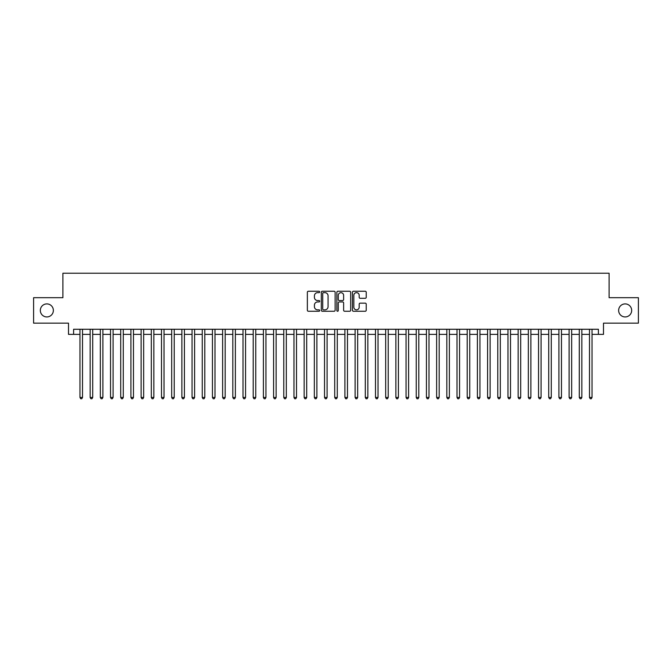 <?xml version="1.0" encoding="UTF-8"?>
<svg xmlns="http://www.w3.org/2000/svg" width="672" height="672" viewBox="0 0 672 672"><rect width="100%" height="100%" fill="white"/><g stroke="black" fill="none" stroke-linecap="round" stroke-linejoin="round"><path stroke-width="1.01" d="M319.696 291.95A0.697 0.697 0 0 0 318.998 291.245L308.364 291.245A1 1 0 0 0 307.364 292.244L307.364 310.254A1 1 0 0 0 308.364 311.254L318.998 311.254A0.697 0.697 0 0 0 319.696 310.556A0.697 0.697 0 0 0 318.998 309.851L317.621 309.851A3.2 3.2 0 0 1 314.42 306.65L314.42 305.155A3.2 3.2 0 0 1 317.621 301.955L318.998 301.955A0.697 0.697 0 0 0 319.696 301.249A0.697 0.697 0 0 0 318.998 300.552L317.621 300.552A3.2 3.2 0 0 1 314.42 297.352L314.42 295.848A3.2 3.2 0 0 1 317.621 292.648L318.998 292.648A0.697 0.697 0 0 0 319.696 291.95M618.635 310.422A6.518 6.518 0 0 0 625.153 316.94A6.518 6.518 0 0 0 631.672 310.422A6.518 6.518 0 0 0 625.153 303.904A6.518 6.518 0 0 0 618.635 310.422M40.328 310.422A6.518 6.518 0 0 0 46.847 316.94A6.518 6.518 0 0 0 53.365 310.422A6.518 6.518 0 0 0 46.847 303.904A6.518 6.518 0 0 0 40.328 310.422M365.232 298.301A1 1 0 0 0 366.232 297.301L366.232 292.244A1 1 0 0 0 365.232 291.245L353.43 291.245A1 1 0 0 0 352.43 292.244L352.43 310.254A1 1 0 0 0 353.43 311.254L365.232 311.254A1 1 0 0 0 366.232 310.254L366.232 304.156A1 1 0 0 0 365.232 303.148L360.184 303.148A1 1 0 0 0 359.184 304.156L359.184 307.18A2.68 2.68 0 0 1 356.504 309.851A2.68 2.68 0 0 1 353.833 307.18L353.833 295.327A2.68 2.68 0 0 1 356.504 292.648A2.68 2.68 0 0 1 359.184 295.327L359.184 297.301A1 1 0 0 0 360.184 298.301L365.232 298.301M73.601 334.37L73.601 329.272L598.399 329.272L598.399 334.37L603.498 334.37L603.498 323.156L638.4 323.156L638.4 297.688L609.101 297.688L609.101 273.227L62.899 273.227L62.899 297.688L33.6 297.688L33.6 323.156L68.502 323.156L68.502 334.37L79.968 334.37M335.126 292.244A1 1 0 0 0 334.127 291.245L322.325 291.245A1 1 0 0 0 321.325 292.244L321.325 310.254A1 1 0 0 0 322.325 311.254L334.127 311.254A1 1 0 0 0 335.126 310.254L335.126 292.244M337.873 291.245L349.675 291.245A1 1 0 0 1 350.675 292.244L350.675 310.254A1 1 0 0 1 349.675 311.254L344.627 311.254A1 1 0 0 1 343.627 310.254L343.627 302.954A1 1 0 0 0 342.628 301.955L339.276 301.955A1 1 0 0 0 338.276 302.954L338.276 310.556A0.697 0.697 0 0 1 337.579 311.254A0.697 0.697 0 0 1 336.874 310.556L336.874 292.244A1 1 0 0 1 337.873 291.245M82.513 334.37L90.157 334.37M92.702 334.37L100.346 334.37M102.892 334.37L110.536 334.37M113.089 334.37L120.725 334.37M123.278 334.37L130.922 334.37M133.468 334.37L141.112 334.37M143.657 334.37L151.301 334.37M153.846 334.37L161.49 334.37M164.035 334.37L171.679 334.37M174.224 334.37L181.868 334.37M184.422 334.37L192.058 334.37M194.611 334.37L202.255 334.37M204.8 334.37L212.444 334.37M214.99 334.37L222.634 334.37M225.179 334.37L232.823 334.37M235.368 334.37L243.012 334.37M245.557 334.37L253.201 334.37M255.755 334.37L263.39 334.37M265.944 334.37L273.588 334.37M276.133 334.37L283.777 334.37M286.322 334.37L293.966 334.37M296.512 334.37L304.156 334.37M306.701 334.37L314.345 334.37M316.89 334.37L324.534 334.37M327.088 334.37L334.723 334.37M337.277 334.37L344.912 334.37M347.466 334.37L355.11 334.37M357.655 334.37L365.299 334.37M367.844 334.37L375.488 334.37M378.034 334.37L385.678 334.37M388.223 334.37L395.867 334.37M398.412 334.37L406.056 334.37M408.61 334.37L416.245 334.37M418.799 334.37L426.443 334.37M428.988 334.37L436.632 334.37M439.177 334.37L446.821 334.37M449.366 334.37L457.01 334.37M459.556 334.37L467.2 334.37M469.745 334.37L477.389 334.37M479.942 334.37L487.578 334.37M490.132 334.37L497.776 334.37M500.321 334.37L507.965 334.37M510.51 334.37L518.154 334.37M520.699 334.37L528.343 334.37M530.888 334.37L538.532 334.37M541.078 334.37L548.722 334.37M551.275 334.37L558.911 334.37M561.464 334.37L569.108 334.37M571.654 334.37L579.298 334.37M581.843 334.37L589.487 334.37M592.032 334.37L598.399 334.37M323.425 292.648A0.697 0.697 0 0 0 322.72 293.345L322.72 309.154A0.697 0.697 0 0 0 323.425 309.851L324.87 309.851A3.2 3.2 0 0 0 328.07 306.65L328.07 295.848A3.2 3.2 0 0 0 324.87 292.648L323.425 292.648M343.627 295.378A2.68 2.68 0 0 0 340.948 292.698A2.68 2.68 0 0 0 338.276 295.378L338.276 299.552A1 1 0 0 0 339.276 300.552L342.628 300.552A1 1 0 0 0 343.627 299.552L343.627 295.378M82.513 329.272L82.513 397.446L79.968 397.446L79.968 329.272M82.513 397.446L81.749 398.773L80.732 398.773L79.968 397.446M92.702 329.272L92.702 397.446L90.157 397.446L90.157 329.272M92.702 397.446L91.938 398.773L90.922 398.773L90.157 397.446M102.892 329.272L102.892 397.446L100.346 397.446L100.346 329.272M102.892 397.446L102.127 398.773L101.111 398.773L100.346 397.446M113.089 329.272L113.089 397.446L110.536 397.446L110.536 329.272M113.089 397.446L112.325 398.773L111.3 398.773L110.536 397.446M123.278 329.272L123.278 397.446L120.725 397.446L120.725 329.272M123.278 397.446L122.514 398.773L121.489 398.773L120.725 397.446M133.468 329.272L133.468 397.446L130.922 397.446L130.922 329.272M133.468 397.446L132.703 398.773L131.678 398.773L130.922 397.446M143.657 329.272L143.657 397.446L141.112 397.446L141.112 329.272M143.657 397.446L142.892 398.773L141.876 398.773L141.112 397.446M153.846 329.272L153.846 397.446L151.301 397.446L151.301 329.272M153.846 397.446L153.082 398.773L152.065 398.773L151.301 397.446M164.035 329.272L164.035 397.446L161.49 397.446L161.49 329.272M164.035 397.446L163.271 398.773L162.254 398.773L161.49 397.446M174.224 329.272L174.224 397.446L171.679 397.446L171.679 329.272M174.224 397.446L173.46 398.773L172.444 398.773L171.679 397.446M184.422 329.272L184.422 397.446L181.868 397.446L181.868 329.272M184.422 397.446L183.658 398.773L182.633 398.773L181.868 397.446M194.611 329.272L194.611 397.446L192.058 397.446L192.058 329.272M194.611 397.446L193.847 398.773L192.822 398.773L192.058 397.446M204.8 329.272L204.8 397.446L202.255 397.446L202.255 329.272M204.8 397.446L204.036 398.773L203.011 398.773L202.255 397.446M214.99 329.272L214.99 397.446L212.444 397.446L212.444 329.272M214.99 397.446L214.225 398.773L213.209 398.773L212.444 397.446M225.179 329.272L225.179 397.446L222.634 397.446L222.634 329.272M225.179 397.446L224.414 398.773L223.398 398.773L222.634 397.446M235.368 329.272L235.368 397.446L232.823 397.446L232.823 329.272M235.368 397.446L234.604 398.773L233.587 398.773L232.823 397.446M245.557 329.272L245.557 397.446L243.012 397.446L243.012 329.272M245.557 397.446L244.793 398.773L243.776 398.773L243.012 397.446M255.755 329.272L255.755 397.446L253.201 397.446L253.201 329.272M255.755 397.446L254.99 398.773L253.966 398.773L253.201 397.446M265.944 329.272L265.944 397.446L263.39 397.446L263.39 329.272M265.944 397.446L265.18 398.773L264.155 398.773L263.39 397.446M276.133 329.272L276.133 397.446L273.588 397.446L273.588 329.272M276.133 397.446L275.369 398.773L274.344 398.773L273.588 397.446M286.322 329.272L286.322 397.446L283.777 397.446L283.777 329.272M286.322 397.446L285.558 398.773L284.542 398.773L283.777 397.446M296.512 329.272L296.512 397.446L293.966 397.446L293.966 329.272M296.512 397.446L295.747 398.773L294.731 398.773L293.966 397.446M306.701 329.272L306.701 397.446L304.156 397.446L304.156 329.272M306.701 397.446L305.936 398.773L304.92 398.773L304.156 397.446M316.89 329.272L316.89 397.446L314.345 397.446L314.345 329.272M316.89 397.446L316.126 398.773L315.109 398.773L314.345 397.446M327.088 329.272L327.088 397.446L324.534 397.446L324.534 329.272M327.088 397.446L326.323 398.773L325.298 398.773L324.534 397.446M337.277 329.272L337.277 397.446L334.723 397.446L334.723 329.272M337.277 397.446L336.512 398.773L335.488 398.773L334.723 397.446M347.466 329.272L347.466 397.446L344.912 397.446L344.912 329.272M347.466 397.446L346.702 398.773L345.677 398.773L344.912 397.446M357.655 329.272L357.655 397.446L355.11 397.446L355.11 329.272M357.655 397.446L356.891 398.773L355.874 398.773L355.11 397.446M367.844 329.272L367.844 397.446L365.299 397.446L365.299 329.272M367.844 397.446L367.08 398.773L366.064 398.773L365.299 397.446M378.034 329.272L378.034 397.446L375.488 397.446L375.488 329.272M378.034 397.446L377.269 398.773L376.253 398.773L375.488 397.446M388.223 329.272L388.223 397.446L385.678 397.446L385.678 329.272M388.223 397.446L387.458 398.773L386.442 398.773L385.678 397.446M398.412 329.272L398.412 397.446L395.867 397.446L395.867 329.272M398.412 397.446L397.656 398.773L396.631 398.773L395.867 397.446M408.61 329.272L408.61 397.446L406.056 397.446L406.056 329.272M408.61 397.446L407.845 398.773L406.82 398.773L406.056 397.446M418.799 329.272L418.799 397.446L416.245 397.446L416.245 329.272M418.799 397.446L418.034 398.773L417.01 398.773L416.245 397.446M428.988 329.272L428.988 397.446L426.443 397.446L426.443 329.272M428.988 397.446L428.224 398.773L427.207 398.773L426.443 397.446M439.177 329.272L439.177 397.446L436.632 397.446L436.632 329.272M439.177 397.446L438.413 398.773L437.396 398.773L436.632 397.446M449.366 329.272L449.366 397.446L446.821 397.446L446.821 329.272M449.366 397.446L448.602 398.773L447.586 398.773L446.821 397.446M459.556 329.272L459.556 397.446L457.01 397.446L457.01 329.272M459.556 397.446L458.791 398.773L457.775 398.773L457.01 397.446M469.745 329.272L469.745 397.446L467.2 397.446L467.2 329.272M469.745 397.446L468.989 398.773L467.964 398.773L467.2 397.446M479.942 329.272L479.942 397.446L477.389 397.446L477.389 329.272M479.942 397.446L479.178 398.773L478.153 398.773L477.389 397.446M490.132 329.272L490.132 397.446L487.578 397.446L487.578 329.272M490.132 397.446L489.367 398.773L488.342 398.773L487.578 397.446M500.321 329.272L500.321 397.446L497.776 397.446L497.776 329.272M500.321 397.446L499.556 398.773L498.54 398.773L497.776 397.446M510.51 329.272L510.51 397.446L507.965 397.446L507.965 329.272M510.51 397.446L509.746 398.773L508.729 398.773L507.965 397.446M520.699 329.272L520.699 397.446L518.154 397.446L518.154 329.272M520.699 397.446L519.935 398.773L518.918 398.773L518.154 397.446M530.888 329.272L530.888 397.446L528.343 397.446L528.343 329.272M530.888 397.446L530.124 398.773L529.108 398.773L528.343 397.446M541.078 329.272L541.078 397.446L538.532 397.446L538.532 329.272M541.078 397.446L540.322 398.773L539.297 398.773L538.532 397.446M551.275 329.272L551.275 397.446L548.722 397.446L548.722 329.272M551.275 397.446L550.511 398.773L549.486 398.773L548.722 397.446M561.464 329.272L561.464 397.446L558.911 397.446L558.911 329.272M561.464 397.446L560.7 398.773L559.675 398.773L558.911 397.446M571.654 329.272L571.654 397.446L569.108 397.446L569.108 329.272M571.654 397.446L570.889 398.773L569.873 398.773L569.108 397.446M581.843 329.272L581.843 397.446L579.298 397.446L579.298 329.272M581.843 397.446L581.078 398.773L580.062 398.773L579.298 397.446M592.032 329.272L592.032 397.446L589.487 397.446L589.487 329.272M592.032 397.446L591.268 398.773L590.251 398.773L589.487 397.446"/></g></svg>
